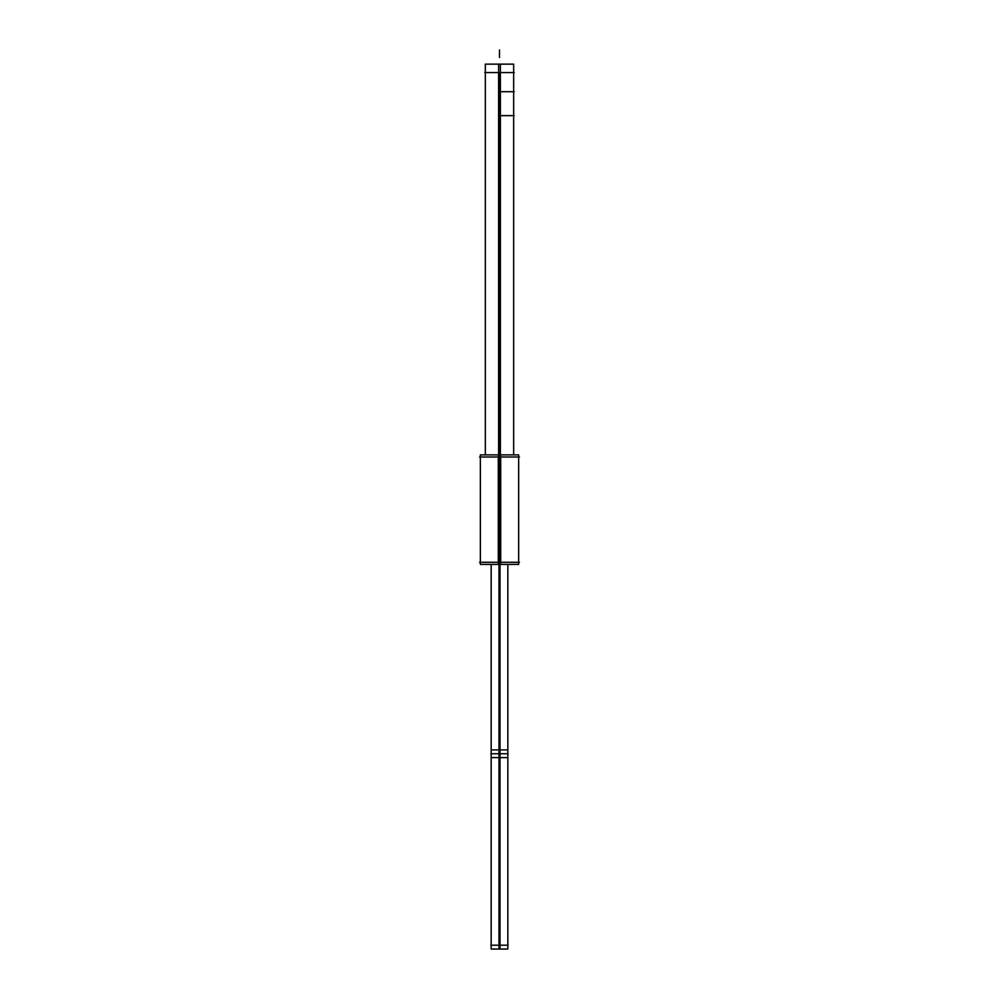 <?xml version="1.0" encoding="UTF-8"?>
<svg xmlns="http://www.w3.org/2000/svg" width="999" height="999" viewBox="0 0 999 999"><rect width="100%" height="100%" fill="white"/><g stroke="black" fill="none" stroke-linecap="round" stroke-linejoin="round"><path stroke-width="1.5" d="M519.418 562.3L479.582 562.3M480.357 454.882L500.699 454.882L500.699 564.41L480.357 564.41L480.357 454.882M498.301 454.882L498.301 564.41L518.643 564.41L518.643 454.882L498.301 454.882M519.418 456.993L479.582 456.993M484.765 72.565L514.235 72.565M513.673 454.882L513.673 64.136L498.613 64.136L498.613 454.882L498.613 64.136L513.673 64.136L513.673 454.882L513.673 115.647M514.21 115.647L498.988 115.647M499.5 116.146L499.5 91.196L499.5 116.146M485.327 72.565L485.327 454.882L485.327 64.136L500.387 64.136L500.387 454.882M498.988 91.708L514.21 91.708M498.976 564.41L498.976 757.592L507.829 757.592L507.829 564.41L507.829 945.216M500.024 564.41L500.024 757.592L491.171 757.592L491.171 564.41L491.171 945.216M490.834 753.758L508.166 753.758L490.834 753.758M507.829 749.924L498.976 749.924L498.976 949.05L507.829 949.05L507.829 749.924L507.829 949.05M491.171 749.924L500.024 749.924L500.024 949.05L491.171 949.05L491.171 749.924M490.834 945.216L508.166 945.216M499.5 456.993L499.5 562.3M499.5 115.647L499.5 945.216M499.5 454.882L499.5 564.41M499.5 72.565L499.5 91.708M499.5 49.95L499.5 57.492L499.5 49.95M480.357 562.3L480.357 456.993M518.643 456.993L518.643 562.3M513.673 91.708L513.673 72.565M507.829 564.41L507.829 757.592"/></g></svg>
